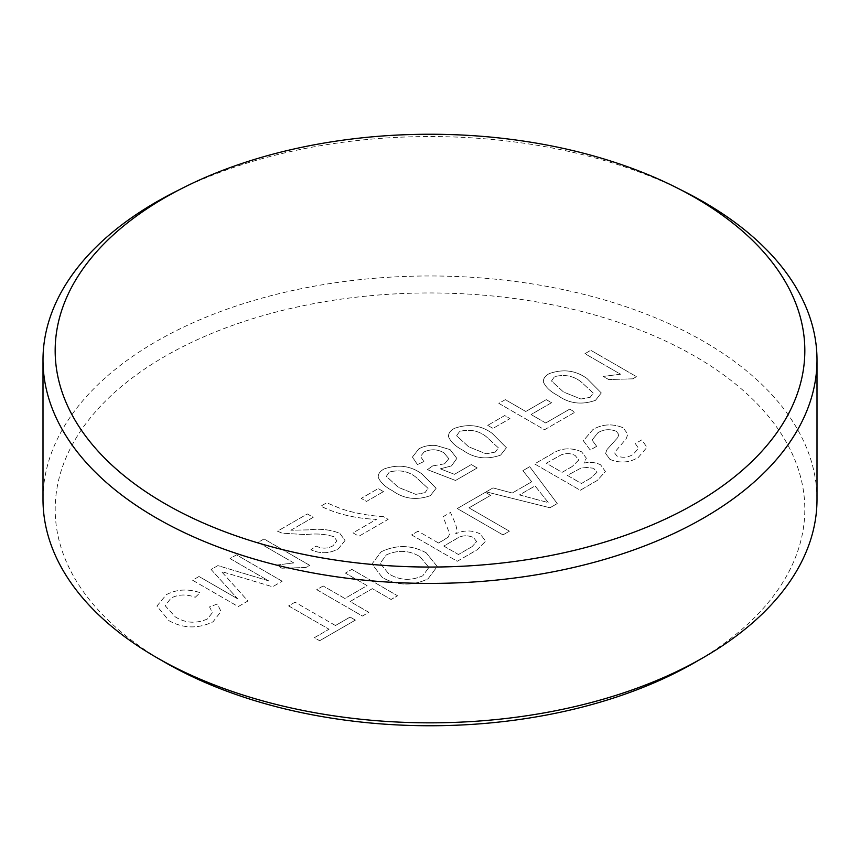 <?xml version="1.0" encoding="UTF-8"?>
<svg xmlns="http://www.w3.org/2000/svg" width="860" height="860" viewBox="0 0 860 860"><rect width="100%" height="100%" fill="white"/><g stroke="black" fill="none" stroke-linecap="round" stroke-linejoin="round"><path stroke-width="0.64" stroke-dasharray="4.3 3.22" d="M164.959 662.361A374.81 216.398 180 0 1 164.97 356.341A374.81 216.398 180 0 1 695.03 356.341A374.81 216.398 180 0 1 695.03 662.372M817 499.402A387 223.428 0 0 0 703.652 341.409A387 223.428 0 0 0 281.897 292.981A387 223.428 0 0 0 43 499.402M557.699 395.406C568.987 403.566 581.575 405.2 595.486 400.319L601.291 392.934L586.982 378.507C575.695 370.359 563.106 368.725 549.217 373.616C545.046 375.938 543.111 378.755 543.423 382.055C545.788 387.301 550.55 391.762 557.699 395.428C568.987 403.577 581.575 405.221 595.486 400.341L601.291 392.945L586.982 378.518C575.695 370.37 563.106 368.736 549.217 373.627L549.217 373.627C545.046 375.927 543.111 378.733 543.423 382.044L543.423 382.055C545.788 387.29 550.55 391.741 557.699 395.406L557.699 395.428M543.359 381.066L543.423 382.055L543.359 381.066M487.727 425.345L493.006 428.387L509.98 418.583L504.712 415.552L487.727 425.356L493.006 428.398L509.98 418.594L504.712 415.541L487.727 425.356M435.902 445.458C429.215 445.007 423.507 446.168 418.766 448.952L412.424 457.079L417.455 464.583L423.894 461.54L420.497 456.434L424.066 451.973C430.903 448.834 437.514 449.113 443.9 452.801L448.823 458.702L444.598 463.787L432.677 465.937L427.409 469.657L455.52 480.471L477.192 467.958L471.334 464.583L454.445 474.333L440.288 468.84L451.489 465.894L456.875 458.412L450.102 449.619L435.902 445.437C429.215 444.996 423.507 446.157 418.766 448.931L418.766 448.952M383.485 491.63L378.217 488.587L361.232 498.392L366.5 501.434L383.485 491.619L378.217 488.577L361.232 498.381L366.5 501.434L383.485 491.619M290.863 530.212L313.212 517.312L307.353 513.936L277.479 531.179L282.155 533.168L305.708 534.608C315.878 533.329 325.284 534.028 333.927 536.715L336.883 540.811L332.992 545.788C327.445 548.798 321.833 548.884 316.136 546.057L310.868 549.776C320.479 553.98 329.649 553.646 338.388 548.755L345.043 540.488L339.84 533.361C330.53 529.61 320.06 528.438 308.417 529.857L290.863 530.233L313.212 517.322L307.353 513.947L277.479 531.19L282.155 533.178L305.708 534.619C315.878 533.351 325.284 534.049 333.927 536.726L336.883 540.822L332.992 545.799C327.445 548.809 321.833 548.895 316.136 546.068L310.868 549.787C320.479 554.001 329.649 553.657 338.388 548.777L345.043 540.499L339.84 533.372C330.53 529.62 320.06 528.459 308.417 529.878L290.863 530.233M237.661 598.818L199.004 576.501L192.565 580.221L238.242 606.59L247.938 601L221.45 571.534L272.566 586.778L282.166 581.231L236.489 554.861L230.05 558.581L268.696 580.898L217.859 565.611L211.119 569.503L237.661 598.818L199.004 576.501M623.091 427.775C612.535 423.453 602.484 424.034 592.948 429.527L583.349 440.761L590.218 450.038L596.657 446.318L592.067 440.094L597.937 432.731C603.655 429.258 609.783 428.785 616.341 431.312L618.867 434.687L617.641 437.686L606.794 449.791L605.644 453.489L609.923 459.39C619.942 463.443 629.391 462.798 638.281 457.456L646.989 447.318L641.754 439.901L635.314 443.62L638.561 448.307L633.272 454.263C628.273 457.584 622.78 458.133 616.781 455.908L614.384 452.639L626.22 438.729L627.832 434.149L623.091 427.753C612.535 423.442 602.484 424.023 592.948 429.516L583.349 440.739L590.218 450.038L596.657 446.318M512.259 493.027L493.006 487.91L486.169 491.856L549.981 507.755L557.248 503.562L529.706 466.722L522.869 470.667L531.727 481.783L512.259 493.027L493.006 487.899L486.169 491.856L549.981 507.755M438.535 543.025L418.035 531.19L411.596 534.909L457.273 561.279L477.096 549.841L485.653 541.155L480.095 533.888C472.172 530.05 464.045 530.018 455.703 533.791L457.015 529.771L455.596 524.073L450.479 512.463L443.094 516.72L449.673 533.845L448.103 537.263L445.136 539.22L438.535 543.025L418.035 531.19M323.166 585.95L316.727 589.67L362.404 616.039L368.843 612.32L350.106 601.505L372.358 588.659L391.096 599.474L397.546 595.754L351.858 569.384L345.419 573.104L367.091 585.617L344.828 598.463L323.166 585.961L316.727 589.68L362.404 616.061L368.843 612.341L350.106 601.516L372.358 588.67L391.096 599.495L397.546 595.776L351.858 569.395L345.419 573.115L367.091 585.628L344.828 598.474L323.166 585.961M335.464 625.521L295.055 602.193L288.616 605.913L329.025 629.24L314.384 637.701L319.651 640.743L355.373 620.114L350.106 617.071L335.464 625.521L295.055 602.193M426.162 552.787C411.456 544.875 396.449 544.552 381.141 551.819L371.993 563.966L382.291 577.501C397.116 585.789 412.359 586.24 428.022 578.845L437.213 566.504L426.162 552.787C411.456 544.864 396.449 544.541 381.141 551.797L371.993 563.956L382.291 577.501C397.116 585.778 412.359 586.219 428.022 578.834L437.213 566.493L426.162 552.776M509.399 531.179L468.99 507.841L490.662 495.338L485.384 492.307L457.273 508.539L502.96 534.909L509.399 531.19L468.99 507.862L490.662 495.349L485.384 492.296L457.273 508.539L502.96 534.909L509.399 531.19M581.639 451.844C570.943 447.232 560.978 447.952 551.733 454.005L534.587 463.906L580.263 490.275L597.367 480.407L605.397 471.527L600.635 464.841C595.7 462.358 590.143 461.788 583.951 463.131L586.348 458.197L581.639 451.844C570.943 447.211 560.978 447.931 551.733 453.994L534.587 463.906L580.263 490.275L597.367 480.385L605.397 471.517L600.635 464.841C595.7 462.347 590.143 461.777 583.951 463.11L586.348 458.176L581.639 451.833M195.22 597.291L200.165 592.701C187.953 588.573 176.676 589.229 166.302 594.69L156.918 606.053L168.893 620.63C183.234 628.563 197.94 628.961 213.022 621.812L220.999 611.428L217.354 603.978L209.528 606.902L212.42 612.632L207.443 618.953C196.22 623.865 185.524 623.188 175.365 616.932L165.206 605.762L170.968 598.098C178.59 594.271 186.674 594.013 195.22 597.302L200.165 592.712C187.953 588.584 176.676 589.25 166.302 594.701L156.918 606.074L168.893 620.651C183.234 628.574 197.94 628.972 213.022 621.823L220.999 611.449L217.354 604L209.528 606.913L212.42 612.653L207.443 618.963C196.22 623.876 185.524 623.21 175.365 616.942L165.206 605.752L170.968 598.098C178.59 594.26 186.674 594.002 195.22 597.291L195.22 597.302M293.754 562.881L276.479 565.084L281.876 568.202L305.923 567.503L309.697 565.342L264.009 538.962L258.161 542.348L293.754 562.902L276.479 565.095L281.876 568.213L305.923 567.514L309.697 565.321L264.009 538.951L258.161 542.348L293.754 562.902M383.431 516.602C368.392 515.699 354.288 513.087 341.119 508.776L326.682 502.777L320.823 506.153C336.84 514.087 355.384 518.472 376.454 519.354L353.03 532.877L358.889 536.264L388.172 519.354L383.431 516.623C368.392 515.71 354.288 513.108 341.119 508.787L326.682 502.788L320.823 506.174C336.84 514.065 355.384 518.462 376.454 519.343L353.03 532.867L358.889 536.264L388.172 519.354L383.431 516.623M392.547 490.759C403.834 498.918 416.423 500.552 430.333 495.672L436.138 488.286L421.83 473.849C410.542 465.701 397.954 464.077 384.076 468.958C379.894 471.291 377.959 474.096 378.271 477.408C380.636 482.654 385.398 487.115 392.547 490.77C403.834 498.929 416.423 500.563 430.333 495.683L436.138 488.297L421.83 473.871C410.542 465.722 397.954 464.088 384.076 468.979L384.076 468.979C379.894 471.269 377.959 474.086 378.271 477.397L378.271 477.408C380.636 482.643 385.398 487.093 392.547 490.759L392.547 490.77M378.207 476.418L378.271 477.408L378.207 476.418M454.349 428.398C450.178 430.72 448.243 433.526 448.544 436.837C450.919 442.083 455.671 446.534 462.82 450.199C474.107 458.358 486.706 459.992 500.617 455.112L506.411 447.727L492.103 433.289C480.826 425.141 468.238 423.518 454.349 428.398L454.349 428.398C450.178 430.699 448.243 433.515 448.544 436.815L448.544 436.837C450.919 442.062 455.671 446.523 462.82 450.188L462.82 450.199C474.107 458.337 486.706 459.982 500.617 455.101L506.411 447.705L492.103 433.289C480.826 425.13 468.238 423.496 454.349 428.387M448.479 435.837L448.544 436.837L448.479 435.837M525.793 411.499L505.304 399.663L498.854 403.383L544.541 429.753L574.996 412.176L569.718 409.134L545.713 422.991L531.072 414.541L551.561 402.706L546.293 399.663L525.793 411.499L505.304 399.663M632.713 378.851L636.486 376.669L590.798 350.3L584.95 353.675L620.544 374.229L603.268 376.422L608.665 379.539L632.713 378.851L636.486 376.659L590.798 350.278L584.95 353.675L620.544 374.218L603.268 376.422L608.665 379.539L632.713 378.83M175.58 191.619A387 223.428 180 0 1 684.42 191.619M295.055 602.183L288.616 605.913L329.025 629.23L314.384 637.679L319.651 640.743M319.651 640.721L355.373 620.114L350.106 617.061L335.464 625.51M419.766 556.517L428.936 567.374L422.787 575.77C410.725 581.091 399.341 580.403 388.666 573.728L380.174 563.3L386.387 554.861C398.029 549.712 409.156 550.26 419.766 556.517L428.936 567.385L422.787 575.781C410.725 581.102 399.341 580.425 388.666 573.738L380.174 563.311L386.387 554.872C398.029 549.723 409.156 550.282 419.766 556.538L419.766 556.538M418.035 531.179L411.596 534.909L457.273 561.279L477.096 549.819L485.653 541.144L480.095 533.888M480.095 533.866C472.172 530.029 464.045 530.007 455.703 533.77L457.004 530.427L455.596 524.052L450.479 512.442L443.094 516.71L449.673 533.834L448.103 537.263M448.103 537.242L438.535 543.004M472.065 546.648L458.444 554.507L443.803 546.057L456.036 538.983C461.368 535.307 467.195 534.812 473.516 537.511L476.601 541.596L472.065 546.648L458.444 554.517L443.803 546.068L456.036 539.005C461.368 535.318 467.195 534.834 473.516 537.521L476.601 541.606L472.065 546.659M549.981 507.744L557.248 503.562M557.248 503.551L529.706 466.7L522.869 470.667M522.869 470.656L531.727 481.783L512.259 493.006M536.79 499.531L519.462 494.93L535.06 485.932L548.347 502.606L519.462 494.952L535.06 485.943L548.347 502.616L536.79 499.552M572.169 466.529L562.107 472.344L546.293 463.217L561.225 454.843C566.235 452.973 570.922 453.22 575.286 455.606L578.748 460.057L572.169 466.529L562.107 472.355L546.293 463.228L561.225 454.865C566.235 452.983 570.922 453.241 575.286 455.617L578.748 460.068L572.169 466.55M590.132 478.472L581.435 483.503L567.374 475.387L582.822 467.087L593.626 468.227L596.926 472.377L590.132 478.472L581.435 483.513L567.374 475.397L582.822 467.109L593.626 468.238L596.926 472.398L590.132 478.493M596.657 446.308L592.067 440.083L597.937 432.731C603.655 429.248 609.783 428.774 616.341 431.301L618.867 434.665L617.641 437.686L606.794 449.78L605.644 453.478L609.923 459.39M609.923 459.369C619.942 463.433 629.391 462.787 638.281 457.434L638.281 457.456M638.281 457.434L646.989 447.308L641.754 439.879L635.314 443.599L638.561 448.296L633.272 454.263C628.273 457.574 622.78 458.122 616.781 455.897L614.384 452.618L626.22 438.729L627.832 434.128L623.091 427.753M199.004 576.479L192.565 580.221M192.565 580.199L238.242 606.59L247.938 600.979L221.45 571.513L272.566 586.778L282.166 581.231M282.166 581.22L236.489 554.84L230.05 558.581L268.696 580.876L217.859 565.601L211.119 569.492L237.661 598.796M425.001 492.662L415.799 494.371L398.416 487.383L386.344 476.343L389.344 472C399.599 469.495 408.478 471.248 415.993 477.246L428.087 488.394L425.001 492.662L415.799 494.382L398.416 487.405L386.344 476.354L389.344 472.022C399.599 469.506 408.478 471.258 415.993 477.257L428.087 488.405L425.001 492.683M418.766 448.931L412.424 457.068L417.455 464.583L423.894 461.54M423.894 461.519L420.497 456.413L424.066 451.973M424.066 451.952C430.903 448.823 437.514 449.103 443.9 452.779L448.823 458.692L444.598 463.787M444.598 463.776L432.677 465.937M432.677 465.916L427.409 469.657M427.409 469.635L455.52 480.471L477.192 467.958L471.334 464.561L454.445 474.333M454.445 474.312L440.288 468.84M440.288 468.829L451.489 465.894L456.875 458.391L450.102 449.608L435.902 445.437M495.285 452.091L486.072 453.79L468.7 446.813L456.617 435.762L459.616 431.43C469.872 428.925 478.751 430.666 486.265 436.676L498.359 447.823L495.285 452.091L486.072 453.811L468.7 446.834L456.617 435.784L459.616 431.44C469.872 428.936 478.751 430.688 486.265 436.687L498.359 447.834L495.285 452.102M505.304 399.642L498.854 403.383M498.854 403.362L544.541 429.753L574.996 412.176L569.718 409.134M569.718 409.113L545.713 422.991M545.713 422.98L531.072 414.52L551.561 402.706L546.293 399.663M546.293 399.642L525.793 411.478M590.154 397.32L580.951 399.019L563.569 392.042L551.496 380.991L554.496 376.659C564.751 374.143 573.631 375.895 581.145 381.894L593.228 393.041L590.154 397.32L580.951 399.029L563.569 392.052L551.496 381.002L554.496 376.669C564.751 374.164 573.631 375.906 581.145 381.915L593.228 393.063L590.154 397.331"/><path stroke-width="1.29" d="M164.959 503.67A374.82 216.398 0 0 0 695.041 503.67A374.82 216.398 0 0 0 695.041 197.628A374.82 216.398 0 0 0 676.422 187.588A374.82 216.398 0 0 0 183.578 187.588A374.82 216.398 0 0 0 164.959 197.628A374.82 216.398 0 0 0 164.959 503.67M676.422 187.588L684.42 191.619A387 223.428 180 0 1 703.652 201.993A387 223.428 180 0 1 817 359.985A387 223.428 180 0 1 578.103 566.407A387 223.428 180 0 1 156.348 517.967A387 223.428 180 0 1 43 359.985A387 223.428 180 0 1 175.58 191.619L183.578 187.588M703.652 657.395L695.03 662.372A374.81 216.398 180 0 1 164.97 662.372L156.348 657.395A387 223.428 0 0 0 703.652 657.395A387 223.428 0 0 0 817 499.402L817 359.985M164.97 662.372L164.97 662.372A374.81 216.398 180 0 1 164.959 662.361L156.348 657.395A387 223.428 0 0 1 43 499.402L43 359.985"/></g></svg>
